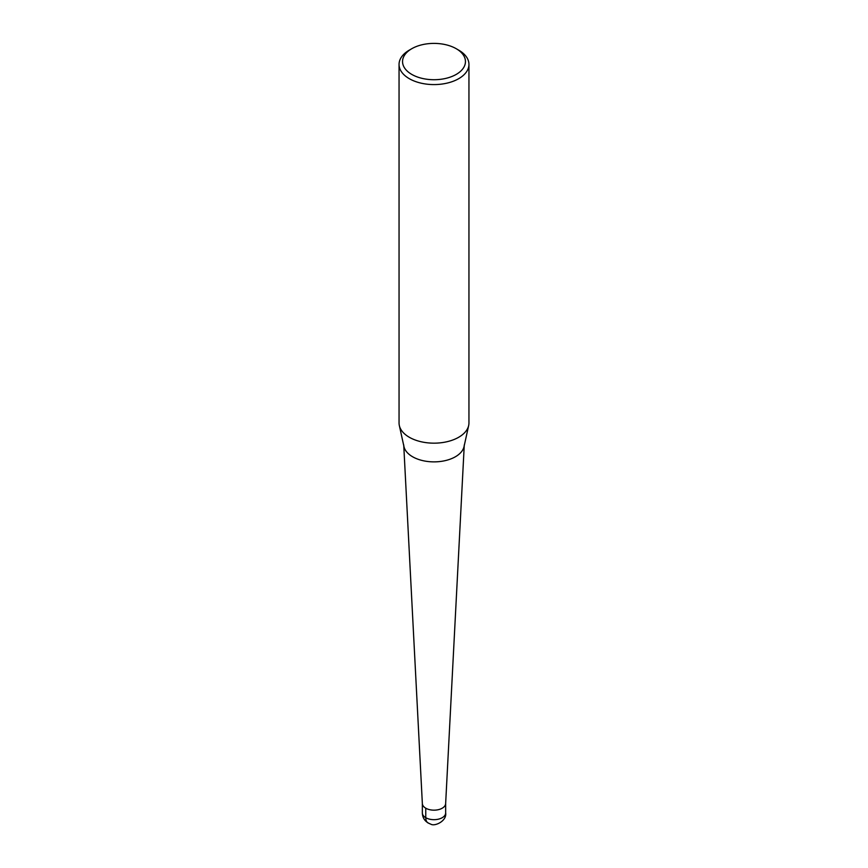 <?xml version="1.0" encoding="UTF-8"?>
<svg xmlns="http://www.w3.org/2000/svg" width="868" height="868" viewBox="0 0 868 868"><rect width="100%" height="100%" fill="white"/><g stroke="black" fill="none" stroke-linecap="round" stroke-linejoin="round"><path stroke-width="1.3" d="M456.243 48.716L458.716 50.149A34.948 20.181 180 0 1 468.948 64.416L468.948 422.987A34.948 20.181 180 0 1 468.666 425.526L464.044 446.586A30.282 17.49 180 0 1 434 461.874A30.282 17.49 180 0 1 403.956 446.586L399.334 425.526A34.948 20.181 180 0 1 399.052 422.987L399.052 64.416A34.948 20.181 180 0 1 409.284 50.149L411.757 48.716A31.454 18.163 180 0 1 456.243 48.716L456.243 48.716A31.454 18.163 180 0 1 456.243 74.398A31.454 18.163 180 0 1 411.757 74.398A31.454 18.163 180 0 1 411.757 48.716M464.271 444.915L445.642 803.638A11.653 6.727 180 0 1 434 810.169A11.653 6.727 180 0 1 422.358 803.638L403.728 444.915M468.666 425.526A34.948 20.181 180 0 1 434 443.168A34.948 20.181 180 0 1 399.334 425.526M468.948 64.416A34.948 20.181 180 0 1 434 84.587A34.948 20.181 180 0 1 399.052 64.406M445.653 812.947L445.653 803.442A11.653 6.727 180 0 1 434 810.169A11.653 6.727 180 0 1 422.347 803.442L422.347 812.947A11.653 6.727 180 0 0 434 819.674A11.653 6.727 180 0 0 445.653 812.947C447.02 820.987 434.64 826.759 430.799 824.155C425.363 822.115 422.553 818.383 422.347 812.947M425.765 808.195L425.765 817.71A11.653 6.727 120 0 0 428.184 823.038"/></g></svg>
